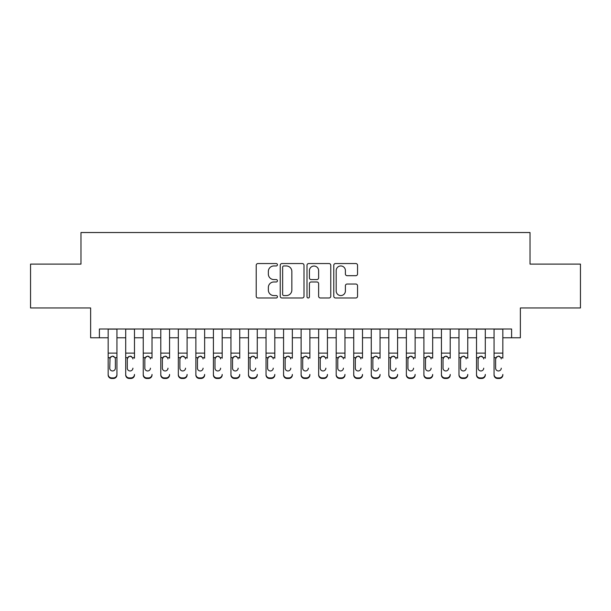 <?xml version="1.0" encoding="UTF-8"?>
<svg xmlns="http://www.w3.org/2000/svg" width="611" height="611" viewBox="0 0 611 611"><rect width="100%" height="100%" fill="white"/><g stroke="black" fill="none" stroke-linecap="round" stroke-linejoin="round"><path stroke-width="0.92" d="M277.432 264.754A1.207 1.207 0 0 0 276.233 263.547L257.934 263.547A1.718 1.718 0 0 0 256.215 265.273L256.215 296.266A1.718 1.718 0 0 0 257.934 297.985L276.233 297.985A1.207 1.207 0 0 0 277.432 296.778A1.207 1.207 0 0 0 276.233 295.571L273.865 295.571A5.507 5.507 0 0 1 268.351 290.065L268.351 287.483A5.507 5.507 0 0 1 273.865 281.976L276.233 281.976A1.207 1.207 0 0 0 277.432 280.77A1.207 1.207 0 0 0 276.233 279.563L273.865 279.563A5.507 5.507 0 0 1 268.351 274.056L268.351 271.467A5.507 5.507 0 0 1 273.865 265.961L276.233 265.961A1.207 1.207 0 0 0 277.432 264.754M355.816 275.691A1.718 1.718 0 0 0 357.542 273.965L357.542 265.273A1.718 1.718 0 0 0 355.816 263.547L335.5 263.547A1.718 1.718 0 0 0 333.782 265.273L333.782 296.266A1.718 1.718 0 0 0 335.5 297.985L355.816 297.985A1.718 1.718 0 0 0 357.542 296.266L357.542 285.757A1.718 1.718 0 0 0 355.816 284.039L347.124 284.039A1.718 1.718 0 0 0 345.398 285.757L345.398 290.966A4.605 4.605 0 0 1 340.793 295.571A4.605 4.605 0 0 1 336.187 290.966L336.187 270.566A4.605 4.605 0 0 1 340.793 265.961A4.605 4.605 0 0 1 345.398 270.566L345.398 273.965A1.718 1.718 0 0 0 347.124 275.691L355.816 275.691M99.394 337.776L99.394 329.008L511.606 329.008L511.606 337.776L520.373 337.776L520.373 307.959L580.45 307.959L580.45 264.105L530.02 264.105L530.02 232.531L80.98 232.531L80.98 264.105L30.55 264.105L30.55 307.959L90.627 307.959L90.627 337.776L108.17 337.776M303.995 265.273A1.718 1.718 0 0 0 302.269 263.547L281.954 263.547A1.718 1.718 0 0 0 280.235 265.273L280.235 296.266A1.718 1.718 0 0 0 281.954 297.985L302.269 297.985A1.718 1.718 0 0 0 303.995 296.266L303.995 265.273M308.731 263.547L329.046 263.547A1.718 1.718 0 0 1 330.765 265.273L330.765 296.266A1.718 1.718 0 0 1 329.046 297.985L320.347 297.985A1.718 1.718 0 0 1 318.629 296.266L318.629 283.695A1.718 1.718 0 0 0 316.903 281.976L311.136 281.976A1.718 1.718 0 0 0 309.418 283.695L309.418 296.778A1.207 1.207 0 0 1 308.211 297.985A1.207 1.207 0 0 1 307.005 296.778L307.005 265.273A1.718 1.718 0 0 1 308.731 263.547M116.938 337.776L125.706 337.776M134.481 337.776L143.249 337.776M152.017 337.776L160.792 337.776M169.56 337.776L178.328 337.776M187.103 337.776L195.871 337.776M204.639 337.776L213.415 337.776M222.183 337.776L230.95 337.776M239.726 337.776L248.494 337.776M257.262 337.776L266.037 337.776M274.805 337.776L283.573 337.776M292.348 337.776L301.116 337.776M309.884 337.776L318.652 337.776M327.427 337.776L336.195 337.776M344.963 337.776L353.738 337.776M362.506 337.776L371.274 337.776M380.05 337.776L388.817 337.776M397.585 337.776L406.361 337.776M415.129 337.776L423.897 337.776M432.672 337.776L441.44 337.776M450.208 337.776L458.983 337.776M467.751 337.776L476.519 337.776M485.294 337.776L494.062 337.776M502.83 337.776L511.606 337.776M283.848 265.961A1.207 1.207 0 0 0 282.641 267.167L282.641 294.372A1.207 1.207 0 0 0 283.848 295.571L286.345 295.571A5.507 5.507 0 0 0 291.852 290.065L291.852 271.467A5.507 5.507 0 0 0 286.345 265.961L283.848 265.961M318.629 270.65A4.605 4.605 0 0 0 314.023 266.045A4.605 4.605 0 0 0 309.418 270.65L309.418 277.837A1.718 1.718 0 0 0 311.136 279.563L316.903 279.563A1.718 1.718 0 0 0 318.629 277.837L318.629 270.65M108.17 358.191L108.17 374.436A3.506 3.483 0 0 0 111.676 377.919L113.432 377.919A3.506 3.483 0 0 0 116.938 374.436L116.938 374.986A3.506 3.483 180 0 1 113.432 378.469L113.432 377.919M115.357 368.173L115.357 358.932L115.357 368.173A2.803 2.788 180 0 1 112.554 370.961A2.803 2.788 180 0 0 115.357 368.173M109.743 368.723L109.743 368.173A2.803 2.788 180 0 0 112.554 370.961M111.087 356.526L109.743 358.718M114.02 356.526L112.554 356.114L115.051 357.641L115.357 358.94M116.938 329.008L116.938 374.986M108.17 329.008L108.17 374.986A3.506 3.483 180 0 0 111.676 378.469L113.432 378.469M108.17 357.641L110.056 357.641L109.743 368.173M110.056 357.641L112.554 356.114M125.706 329.008L125.706 374.436A3.506 3.483 -0 0 0 129.219 377.919L130.968 377.919A3.506 3.483 -0 0 0 134.481 374.436L134.481 374.986A3.506 3.483 180 0 1 130.968 378.469L130.968 377.919M134.481 358.191L134.481 329.008M132.9 368.723L132.9 368.173A2.803 2.788 180 0 1 130.09 370.961A2.803 2.788 180 0 0 132.9 368.173M127.287 368.723L127.287 368.173A2.803 2.788 180 0 0 130.09 370.961A2.803 2.788 180 0 1 127.287 368.173L127.287 358.718M128.631 356.526L127.287 358.94L127.6 357.641L130.09 356.114L132.587 357.641L132.9 358.94M131.556 356.526L130.09 356.114M143.249 329.008L143.249 374.436A3.506 3.483 -0 0 0 146.755 377.919L148.511 377.919A3.506 3.483 -0 0 0 152.017 374.436L152.017 374.986A3.506 3.483 180 0 1 148.511 378.469L148.511 377.919M152.017 358.191L152.017 329.008M150.443 368.723L150.443 368.173A2.803 2.788 180 0 1 147.633 370.961A2.803 2.788 180 0 0 150.443 368.173M144.83 368.723L144.83 368.173A2.803 2.788 180 0 0 147.633 370.961A2.803 2.788 180 0 1 144.83 368.173L144.83 358.718M146.166 356.526L144.83 358.94L145.135 357.641L147.633 356.114L150.13 357.641L150.443 358.94M149.099 356.526L147.633 356.114M160.792 329.008L160.792 374.436A3.506 3.483 -0 0 0 164.298 377.919L166.055 377.919A3.506 3.483 -0 0 0 169.56 374.436L169.56 374.986A3.506 3.483 180 0 1 166.055 378.469L166.055 377.919M169.56 358.191L169.56 329.008M167.979 368.723L167.979 368.173A2.803 2.788 180 0 1 165.176 370.961A2.803 2.788 180 0 0 167.979 368.173M162.366 368.723L162.366 368.173A2.803 2.788 180 0 0 165.176 370.961A2.803 2.788 180 0 1 162.366 368.173L162.366 358.718M163.71 356.526L162.366 358.94L162.679 357.641L165.176 356.114L167.674 357.641L167.979 358.94M166.643 356.526L165.176 356.114M178.328 329.008L178.328 374.436A3.506 3.483 -0 0 0 181.841 377.919L183.59 377.919A3.506 3.483 -0 0 0 187.103 374.436L187.103 374.986A3.506 3.483 180 0 1 183.59 378.469L183.59 377.919M187.103 358.191L187.103 329.008M185.523 368.723L185.523 368.173A2.803 2.788 180 0 1 182.712 370.961A2.803 2.788 180 0 0 185.523 368.173M179.909 368.723L179.909 368.173A2.803 2.788 180 0 0 182.712 370.961A2.803 2.788 180 0 1 179.909 368.173L179.909 358.718M181.253 356.526L179.909 358.94L180.222 357.641L182.712 356.114L185.209 357.641L185.523 358.94M184.178 356.526L182.712 356.114M129.219 377.919L129.219 378.469L130.968 378.469M129.219 378.469A3.506 3.483 180 0 1 125.706 374.986L125.706 374.436M146.755 377.919L146.755 378.469L148.511 378.469M146.755 378.469A3.506 3.483 180 0 1 143.249 374.986L143.249 374.436M164.298 377.919L164.298 378.469L166.055 378.469M164.298 378.469A3.506 3.483 180 0 1 160.792 374.986L160.792 374.436M181.841 377.919L181.841 378.469L183.59 378.469M181.841 378.469A3.506 3.483 180 0 1 178.328 374.986L178.328 374.436M195.871 329.008L195.871 374.436A3.506 3.483 -0 0 0 199.377 377.919L201.134 377.919A3.506 3.483 -0 0 0 204.639 374.436L204.639 374.986A3.506 3.483 180 0 1 201.134 378.469L201.134 377.919M204.639 358.191L204.639 329.008M203.066 368.723L203.066 368.173A2.803 2.788 180 0 1 200.255 370.961A2.803 2.788 180 0 0 203.066 368.173M197.452 368.723L197.452 368.173A2.803 2.788 180 0 0 200.255 370.961A2.803 2.788 180 0 1 197.452 368.173L197.452 358.718M198.789 356.526L197.452 358.94L197.758 357.641L200.255 356.114L202.753 357.641L203.066 358.94M201.722 356.526L200.255 356.114M199.377 377.919L199.377 378.469L201.134 378.469M199.377 378.469A3.506 3.483 180 0 1 195.871 374.986L195.871 374.436M213.415 329.008L213.415 374.436A3.506 3.483 -0 0 0 216.92 377.919L218.677 377.919A3.506 3.483 -0 0 0 222.183 374.436L222.183 374.986A3.506 3.483 180 0 1 218.677 378.469L218.677 377.919M222.183 358.191L222.183 329.008M220.602 368.723L220.602 368.173A2.803 2.788 180 0 1 217.799 370.961A2.803 2.788 180 0 0 220.602 368.173M214.988 368.723L214.988 368.173A2.803 2.788 180 0 0 217.799 370.961A2.803 2.788 180 0 1 214.988 368.173L214.988 358.718M216.332 356.526L214.988 358.94L215.301 357.641L217.799 356.114L220.296 357.641L220.602 358.94M219.257 356.526L217.799 356.114M216.92 377.919L216.92 378.469L218.677 378.469M216.92 378.469A3.506 3.483 180 0 1 213.415 374.986L213.415 374.436M230.95 329.008L230.95 374.436A3.506 3.483 -0 0 0 234.464 377.919L236.213 377.919A3.506 3.483 -0 0 0 239.726 374.436L239.726 374.986A3.506 3.483 180 0 1 236.213 378.469L236.213 377.919M239.726 358.191L239.726 329.008M238.145 368.723L238.145 368.173A2.803 2.788 180 0 1 235.334 370.961A2.803 2.788 180 0 0 238.145 368.173M232.531 368.723L232.531 368.173A2.803 2.788 180 0 0 235.334 370.961A2.803 2.788 180 0 1 232.531 368.173L232.531 358.718M233.876 356.526L232.531 358.94L232.844 357.641L235.334 356.114L237.832 357.641L238.145 358.94M236.801 356.526L235.334 356.114M234.464 377.919L234.464 378.469L236.213 378.469M234.464 378.469A3.506 3.483 180 0 1 230.95 374.986L230.95 374.436M248.494 329.008L248.494 374.436A3.506 3.483 -0 0 0 251.999 377.919L253.756 377.919A3.506 3.483 -0 0 0 257.262 374.436L257.262 374.986A3.506 3.483 180 0 1 253.756 378.469L253.756 377.919M257.262 358.191L257.262 329.008M255.688 368.723L255.688 368.173A2.803 2.788 180 0 1 252.878 370.961A2.803 2.788 180 0 0 255.688 368.173M250.075 368.723L250.075 368.173A2.803 2.788 180 0 0 252.878 370.961A2.803 2.788 180 0 1 250.075 368.173L250.075 358.718M251.411 356.526L250.075 358.94L250.38 357.641L252.878 356.114L255.375 357.641L255.688 358.94M254.344 356.526L252.878 356.114M251.999 377.919L251.999 378.469L253.756 378.469M251.999 378.469A3.506 3.483 180 0 1 248.494 374.986L248.494 374.436M266.037 329.008L266.037 374.436A3.506 3.483 -0 0 0 269.543 377.919L271.299 377.919A3.506 3.483 -0 0 0 274.805 374.436L274.805 374.986A3.506 3.483 180 0 1 271.299 378.469L271.299 377.919M274.805 358.191L274.805 329.008M273.224 368.723L273.224 368.173A2.803 2.788 180 0 1 270.421 370.961A2.803 2.788 180 0 0 273.224 368.173M267.61 368.723L267.61 368.173A2.803 2.788 180 0 0 270.421 370.961A2.803 2.788 180 0 1 267.61 368.173L267.61 358.718M268.955 356.526L267.61 358.94L267.924 357.641L270.421 356.114L272.911 357.641L273.224 358.94M271.88 356.526L270.421 356.114M269.543 377.919L269.543 378.469L271.299 378.469M269.543 378.469A3.506 3.483 180 0 1 266.037 374.986L266.037 374.436M283.573 329.008L283.573 374.436A3.506 3.483 -0 0 0 287.086 377.919L288.835 377.919A3.506 3.483 -0 0 0 292.348 374.436L292.348 374.986A3.506 3.483 180 0 1 288.835 378.469L288.835 377.919M292.348 358.191L292.348 329.008M290.767 368.723L290.767 368.173A2.803 2.788 180 0 1 287.957 370.961A2.803 2.788 180 0 0 290.767 368.173M285.154 368.723L285.154 368.173A2.803 2.788 180 0 0 287.957 370.961A2.803 2.788 180 0 1 285.154 368.173L285.154 358.718M286.498 356.526L285.154 358.94L285.467 357.641L287.957 356.114L290.454 357.641L290.767 358.94M289.423 356.526L287.957 356.114M287.086 377.919L287.086 378.469L288.835 378.469M287.086 378.469A3.506 3.483 180 0 1 283.573 374.986L283.573 374.436M301.116 329.008L301.116 374.436A3.506 3.483 -0 0 0 304.622 377.919L306.378 377.919A3.506 3.483 -0 0 0 309.884 374.436L309.884 374.986A3.506 3.483 180 0 1 306.378 378.469L306.378 377.919M309.884 358.191L309.884 329.008M308.303 368.723L308.303 368.173A2.803 2.788 180 0 1 305.5 370.961A2.803 2.788 180 0 0 308.303 368.173M302.697 368.723L302.697 368.173A2.803 2.788 180 0 0 305.5 370.961A2.803 2.788 180 0 1 302.697 368.173L302.697 358.718M304.034 356.526L302.697 358.94L303.003 357.641L305.5 356.114L307.997 357.641L308.303 358.94M306.966 356.526L305.5 356.114M304.622 377.919L304.622 378.469L306.378 378.469M304.622 378.469A3.506 3.483 180 0 1 301.116 374.986L301.116 374.436M318.652 329.008L318.652 374.436A3.506 3.483 -0 0 0 322.165 377.919L323.914 377.919A3.506 3.483 -0 0 0 327.427 374.436L327.427 374.986A3.506 3.483 180 0 1 323.914 378.469L323.914 377.919M327.427 358.191L327.427 329.008M325.846 368.723L325.846 368.173A2.803 2.788 180 0 1 323.043 370.961A2.803 2.788 180 0 0 325.846 368.173M320.233 368.723L320.233 368.173A2.803 2.788 180 0 0 323.043 370.961A2.803 2.788 180 0 1 320.233 368.173L320.233 358.718M321.577 356.526L320.233 358.94L320.546 357.641L323.043 356.114L325.533 357.641L325.846 358.94M324.502 356.526L323.043 356.114M322.165 377.919L322.165 378.469L323.914 378.469M322.165 378.469A3.506 3.483 180 0 1 318.652 374.986L318.652 374.436M336.195 329.008L336.195 374.436A3.506 3.483 -0 0 0 339.701 377.919L341.457 377.919A3.506 3.483 -0 0 0 344.963 374.436L344.963 374.986A3.506 3.483 180 0 1 341.457 378.469L341.457 377.919M344.963 358.191L344.963 329.008M343.39 368.723L343.39 368.173A2.803 2.788 180 0 1 340.579 370.961A2.803 2.788 180 0 0 343.39 368.173M337.776 368.723L337.776 368.173A2.803 2.788 180 0 0 340.579 370.961A2.803 2.788 180 0 1 337.776 368.173L337.776 358.718M339.12 356.526L337.776 358.94L338.089 357.641L340.579 356.114L343.077 357.641L343.39 358.94M342.045 356.526L340.579 356.114M339.701 377.919L339.701 378.469L341.457 378.469M339.701 378.469A3.506 3.483 180 0 1 336.195 374.986L336.195 374.436M353.738 329.008L353.738 374.436A3.506 3.483 -0 0 0 357.244 377.919L359.001 377.919A3.506 3.483 -0 0 0 362.506 374.436L362.506 374.986A3.506 3.483 180 0 1 359.001 378.469L359.001 377.919M362.506 358.191L362.506 329.008M360.925 368.723L360.925 368.173A2.803 2.788 180 0 1 358.122 370.961A2.803 2.788 180 0 0 360.925 368.173M355.312 368.723L355.312 368.173A2.803 2.788 180 0 0 358.122 370.961A2.803 2.788 180 0 1 355.312 368.173L355.312 358.718M356.656 356.526L355.312 358.94L355.625 357.641L358.122 356.114L360.62 357.641L360.925 358.94M359.589 356.526L358.122 356.114M357.244 377.919L357.244 378.469L359.001 378.469M357.244 378.469A3.506 3.483 180 0 1 353.738 374.986L353.738 374.436M371.274 329.008L371.274 374.436A3.506 3.483 -0 0 0 374.787 377.919L376.536 377.919A3.506 3.483 -0 0 0 380.05 374.436L380.05 374.986A3.506 3.483 180 0 1 376.536 378.469L376.536 377.919M380.05 358.191L380.05 329.008M378.469 368.723L378.469 368.173A2.803 2.788 180 0 1 375.666 370.961A2.803 2.788 180 0 0 378.469 368.173M372.855 368.723L372.855 368.173A2.803 2.788 180 0 0 375.666 370.961A2.803 2.788 180 0 1 372.855 368.173L372.855 358.718M374.199 356.526L372.855 358.94L373.168 357.641L375.666 356.114L378.156 357.641L378.469 358.94M377.124 356.526L375.666 356.114M374.787 377.919L374.787 378.469L376.536 378.469M374.787 378.469A3.506 3.483 180 0 1 371.274 374.986L371.274 374.436M388.817 329.008L388.817 374.436A3.506 3.483 -0 0 0 392.323 377.919L394.08 377.919A3.506 3.483 -0 0 0 397.585 374.436L397.585 374.986A3.506 3.483 180 0 1 394.08 378.469L394.08 377.919M397.585 358.191L397.585 329.008M396.012 368.723L396.012 368.173A2.803 2.788 180 0 1 393.201 370.961A2.803 2.788 180 0 0 396.012 368.173M390.398 368.723L390.398 368.173A2.803 2.788 180 0 0 393.201 370.961A2.803 2.788 180 0 1 390.398 368.173L390.398 358.718M391.743 356.526L390.398 358.94L390.704 357.641L393.201 356.114L395.699 357.641L396.012 358.94M394.668 356.526L393.201 356.114M392.323 377.919L392.323 378.469L394.08 378.469M392.323 378.469A3.506 3.483 180 0 1 388.817 374.986L388.817 374.436M406.361 329.008L406.361 374.436A3.506 3.483 -0 0 0 409.866 377.919L411.623 377.919A3.506 3.483 -0 0 0 415.129 374.436L415.129 374.986A3.506 3.483 180 0 1 411.623 378.469L411.623 377.919M415.129 358.191L415.129 329.008M413.548 368.723L413.548 368.173A2.803 2.788 180 0 1 410.745 370.961A2.803 2.788 180 0 0 413.548 368.173M407.934 368.723L407.934 368.173A2.803 2.788 180 0 0 410.745 370.961A2.803 2.788 180 0 1 407.934 368.173L407.934 358.718M409.278 356.526L407.934 358.94L408.247 357.641L410.745 356.114L413.242 357.641L413.548 358.94M412.211 356.526L410.745 356.114M409.866 377.919L409.866 378.469L411.623 378.469M409.866 378.469A3.506 3.483 180 0 1 406.361 374.986L406.361 374.436M423.897 329.008L423.897 374.436A3.506 3.483 -0 0 0 427.41 377.919L429.159 377.919A3.506 3.483 -0 0 0 432.672 374.436L432.672 374.986A3.506 3.483 180 0 1 429.159 378.469L429.159 377.919M432.672 358.191L432.672 329.008M431.091 368.723L431.091 368.173A2.803 2.788 180 0 1 428.288 370.961A2.803 2.788 180 0 0 431.091 368.173M425.477 368.723L425.477 368.173A2.803 2.788 180 0 0 428.288 370.961A2.803 2.788 180 0 1 425.477 368.173L425.477 358.718M426.822 356.526L425.477 358.94L425.791 357.641L428.288 356.114L430.778 357.641L431.091 358.94M429.747 356.526L428.288 356.114M427.41 377.919L427.41 378.469L429.159 378.469M427.41 378.469A3.506 3.483 180 0 1 423.897 374.986L423.897 374.436M441.44 329.008L441.44 374.436A3.506 3.483 -0 0 0 444.945 377.919L446.702 377.919A3.506 3.483 -0 0 0 450.208 374.436L450.208 374.986A3.506 3.483 180 0 1 446.702 378.469L446.702 377.919M450.208 358.191L450.208 329.008M448.634 368.723L448.634 368.173A2.803 2.788 180 0 1 445.824 370.961A2.803 2.788 180 0 0 448.634 368.173M443.021 368.723L443.021 368.173A2.803 2.788 180 0 0 445.824 370.961A2.803 2.788 180 0 1 443.021 368.173L443.021 358.718M444.357 356.526L443.021 358.94L443.326 357.641L445.824 356.114L448.321 357.641L448.634 358.94M447.29 356.526L445.824 356.114M444.945 377.919L444.945 378.469L446.702 378.469M444.945 378.469A3.506 3.483 180 0 1 441.44 374.986L441.44 374.436M458.983 329.008L458.983 374.436A3.506 3.483 -0 0 0 462.489 377.919L464.245 377.919A3.506 3.483 -0 0 0 467.751 374.436L467.751 374.986A3.506 3.483 180 0 1 464.245 378.469L464.245 377.919M467.751 358.191L467.751 329.008M466.17 368.723L466.17 368.173A2.803 2.788 180 0 1 463.367 370.961A2.803 2.788 180 0 0 466.17 368.173M460.557 368.723L460.557 368.173A2.803 2.788 180 0 0 463.367 370.961A2.803 2.788 180 0 1 460.557 368.173L460.557 358.718M461.901 356.526L460.557 358.94L460.87 357.641L463.367 356.114L465.865 357.641L466.17 358.94M464.834 356.526L463.367 356.114M462.489 377.919L462.489 378.469L464.245 378.469M462.489 378.469A3.506 3.483 180 0 1 458.983 374.986L458.983 374.436M476.519 329.008L476.519 374.436A3.506 3.483 -0 0 0 480.032 377.919L481.781 377.919A3.506 3.483 -0 0 0 485.294 374.436L485.294 374.986A3.506 3.483 180 0 1 481.781 378.469L481.781 377.919M485.294 358.191L485.294 329.008M483.713 368.723L483.713 368.173A2.803 2.788 180 0 1 480.91 370.961A2.803 2.788 180 0 0 483.713 368.173M478.1 368.723L478.1 368.173A2.803 2.788 180 0 0 480.91 370.961A2.803 2.788 180 0 1 478.1 368.173L478.1 358.718M479.444 356.526L478.1 358.94L478.413 357.641L480.91 356.114L483.4 357.641L483.713 358.94M482.369 356.526L480.91 356.114M480.032 377.919L480.032 378.469L481.781 378.469M480.032 378.469A3.506 3.483 180 0 1 476.519 374.986L476.519 374.436M494.062 329.008L494.062 374.436A3.506 3.483 -0 0 0 497.568 377.919L499.324 377.919A3.506 3.483 -0 0 0 502.83 374.436L502.83 374.986A3.506 3.483 180 0 1 499.324 378.469L499.324 377.919M502.83 358.191L502.83 329.008M501.257 368.723L501.257 368.173A2.803 2.788 180 0 1 498.446 370.961A2.803 2.788 180 0 0 501.257 368.173M495.643 368.723L495.643 368.173A2.803 2.788 180 0 0 498.446 370.961A2.803 2.788 180 0 1 495.643 368.173L495.643 358.718M496.98 356.526L495.643 358.94L495.949 357.641L498.446 356.114L500.944 357.641L501.257 358.94M499.913 356.526L498.446 356.114M497.568 377.919L497.568 378.469L499.324 378.469M497.568 378.469A3.506 3.483 180 0 1 494.062 374.986L494.062 374.436M115.051 357.641L116.938 357.641M108.17 353.105L116.938 353.105M108.17 329.13L116.938 329.13M111.676 377.919L111.676 378.469M132.587 357.641L134.481 357.641M125.706 357.641L127.6 357.641M125.706 353.105L134.481 353.105M125.706 329.13L134.481 329.13M150.13 357.641L152.017 357.641M143.249 357.641L145.135 357.641M143.249 353.105L152.017 353.105M143.249 329.13L152.017 329.13M167.674 357.641L169.56 357.641M160.792 357.641L162.679 357.641M160.792 353.105L169.56 353.105M160.792 329.13L169.56 329.13M185.209 357.641L187.103 357.641M178.328 357.641L180.222 357.641M178.328 353.105L187.103 353.105M178.328 329.13L187.103 329.13M202.753 357.641L204.639 357.641M195.871 357.641L197.758 357.641M195.871 353.105L204.639 353.105M195.871 329.13L204.639 329.13M220.296 357.641L222.183 357.641M213.415 357.641L215.301 357.641M213.415 353.105L222.183 353.105M213.415 329.13L222.183 329.13M237.832 357.641L239.726 357.641M230.95 357.641L232.844 357.641M230.95 353.105L239.726 353.105M230.95 329.13L239.726 329.13M255.375 357.641L257.262 357.641M248.494 357.641L250.38 357.641M248.494 353.105L257.262 353.105M248.494 329.13L257.262 329.13M272.911 357.641L274.805 357.641M266.037 357.641L267.924 357.641M266.037 353.105L274.805 353.105M266.037 329.13L274.805 329.13M290.454 357.641L292.348 357.641M283.573 357.641L285.467 357.641M283.573 353.105L292.348 353.105M283.573 329.13L292.348 329.13M307.997 357.641L309.884 357.641M301.116 357.641L303.003 357.641M301.116 353.105L309.884 353.105M301.116 329.13L309.884 329.13M325.533 357.641L327.427 357.641M318.652 357.641L320.546 357.641M318.652 353.105L327.427 353.105M318.652 329.13L327.427 329.13M343.077 357.641L344.963 357.641M336.195 357.641L338.089 357.641M336.195 353.105L344.963 353.105M336.195 329.13L344.963 329.13M360.62 357.641L362.506 357.641M353.738 357.641L355.625 357.641M353.738 353.105L362.506 353.105M353.738 329.13L362.506 329.13M378.156 357.641L380.05 357.641M371.274 357.641L373.168 357.641M371.274 353.105L380.05 353.105M371.274 329.13L380.05 329.13M395.699 357.641L397.585 357.641M388.817 357.641L390.704 357.641M388.817 353.105L397.585 353.105M388.817 329.13L397.585 329.13M413.242 357.641L415.129 357.641M406.361 357.641L408.247 357.641M406.361 353.105L415.129 353.105M406.361 329.13L415.129 329.13M430.778 357.641L432.672 357.641M423.897 357.641L425.791 357.641M423.897 353.105L432.672 353.105M423.897 329.13L432.672 329.13M448.321 357.641L450.208 357.641M441.44 357.641L443.326 357.641M441.44 353.105L450.208 353.105M441.44 329.13L450.208 329.13M465.865 357.641L467.751 357.641M458.983 357.641L460.87 357.641M458.983 353.105L467.751 353.105M458.983 329.13L467.751 329.13M483.4 357.641L485.294 357.641M476.519 357.641L478.413 357.641M476.519 353.105L485.294 353.105M476.519 329.13L485.294 329.13M500.944 357.641L502.83 357.641M494.062 357.641L495.949 357.641M494.062 353.105L502.83 353.105M494.062 329.13L502.83 329.13"/></g></svg>
